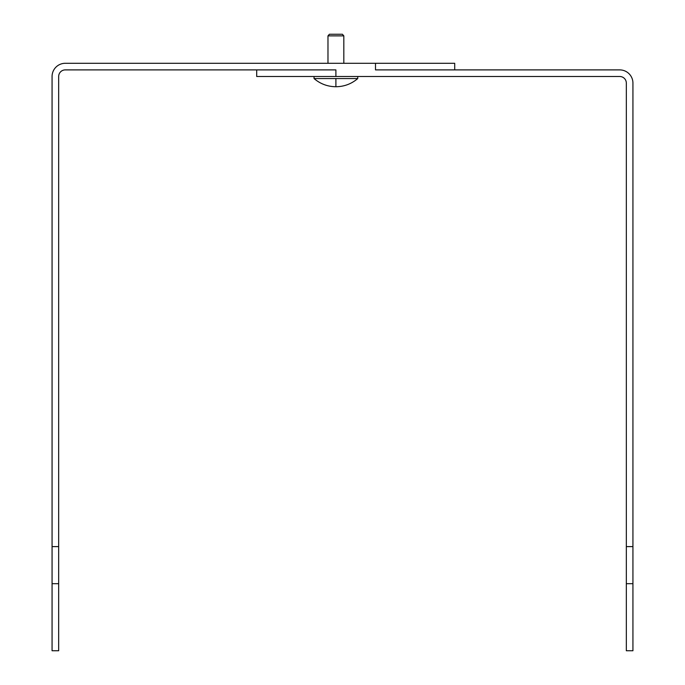 <?xml version="1.0" encoding="UTF-8"?>
<svg xmlns="http://www.w3.org/2000/svg" width="685" height="685" viewBox="0 0 685 685"><rect width="100%" height="100%" fill="white"/><g stroke="black" fill="none" stroke-linecap="round" stroke-linejoin="round"><path stroke-width="1.03" d="M335.898 78.561L357.75 78.561C351.448 83.921 344.17 86.644 335.898 86.738C327.627 86.644 320.349 83.921 314.055 78.561L335.898 78.561L335.898 86.738C327.627 86.644 320.349 83.921 314.055 78.561L314.055 76.497M52.069 583.697L58.67 583.697L58.67 650.75L52.069 650.75L52.069 76.497A13.203 13.203 0 0 1 65.272 63.294L454.712 63.294L454.712 69.896M357.75 76.497L357.75 78.561C351.448 83.921 344.17 86.644 335.898 86.738M327.978 35.868L329.408 34.25L342.389 34.25L343.819 35.868L327.978 35.868L327.978 63.294M343.819 35.868L343.819 63.294M58.67 583.697L58.67 76.497A6.602 6.602 0 0 1 65.272 69.896L335.898 69.896L335.898 76.497L619.728 76.497A6.602 6.602 0 0 1 626.33 83.091L626.33 650.75L632.931 650.75L632.931 83.091A13.203 13.203 0 0 0 619.728 69.896L375.5 69.896L375.5 63.294M335.898 76.497L256.695 76.497L256.695 69.896M626.33 546.604L632.931 546.604M52.069 546.604L58.67 546.604M626.33 583.697L632.931 583.697"/></g></svg>
